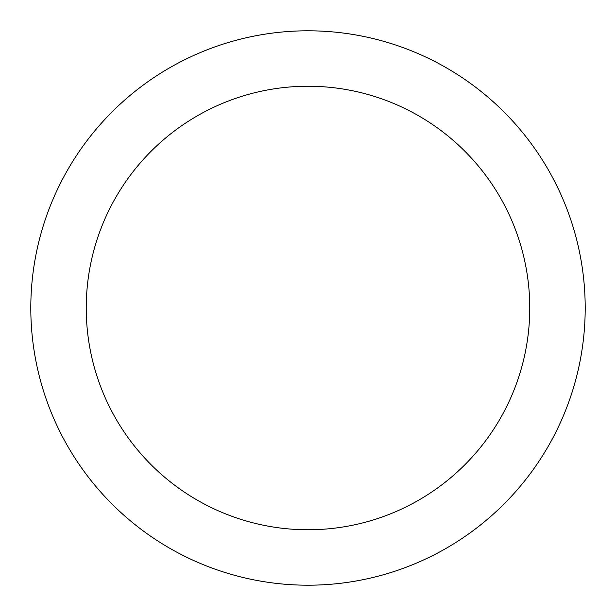 <?xml version="1.0" encoding="UTF-8"?>
<svg xmlns="http://www.w3.org/2000/svg" width="616" height="616" viewBox="0 0 616 616"><rect width="100%" height="100%" fill="white"/><g stroke="black" fill="none" stroke-linecap="round" stroke-linejoin="round"><path stroke-width="0.92" d="M529.76 308A221.76 221.76 0 0 0 197.12 115.947A221.76 221.76 0 0 0 197.12 500.053A221.76 221.76 0 0 0 529.76 308M585.2 308A277.2 277.2 0 0 0 169.4 67.937A277.2 277.2 0 0 0 169.4 548.063A277.2 277.2 0 0 0 585.2 308"/></g></svg>
